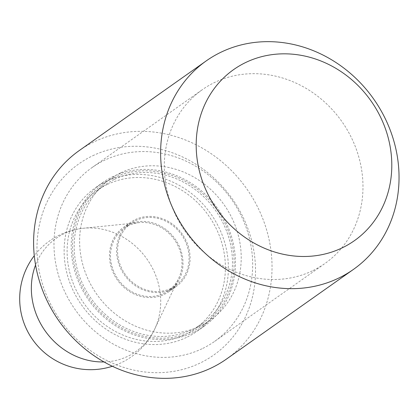 <?xml version="1.0" encoding="UTF-8"?>
<svg xmlns="http://www.w3.org/2000/svg" width="420" height="420" viewBox="0 0 420 420"><rect width="100%" height="100%" fill="white"/><g stroke="black" fill="none" stroke-linecap="round" stroke-linejoin="round"><path stroke-width="0.32" stroke-dasharray="2.1 1.58" d="M202.004 348.773A106.349 95.671 -125.2 0 1 70.707 302.841A106.349 95.671 -125.2 0 1 91.985 167.606A106.349 95.671 -125.2 0 1 104.664 160.188A106.349 95.671 -125.2 0 1 235.956 206.126A106.349 95.671 -125.2 0 1 214.678 341.355A106.349 95.671 -125.2 0 1 202.004 348.773M312.302 270.889A106.349 95.671 -125.2 0 1 181.01 224.952A106.349 95.671 -125.2 0 1 202.288 89.717A106.349 95.671 -125.2 0 1 214.961 82.299A106.349 95.671 -125.2 0 1 346.258 128.237A106.349 95.671 -125.2 0 1 324.98 263.466A106.349 95.671 -125.2 0 1 312.302 270.889M186.485 337.433A87.917 79.086 -125.2 0 1 77.947 299.46A87.917 79.086 -125.2 0 1 95.534 187.666A87.917 79.086 -125.2 0 1 106.019 181.534A87.917 79.086 -125.2 0 1 214.552 219.508A87.917 79.086 -125.2 0 1 196.964 331.301A87.917 79.086 -125.2 0 1 186.485 337.433M193.567 332.43A87.917 79.086 -125.2 0 1 85.029 294.457A87.917 79.086 -125.2 0 1 102.622 182.663A87.917 79.086 -125.2 0 1 113.101 176.531A87.917 79.086 -125.2 0 1 221.634 214.505A87.917 79.086 -125.2 0 1 204.047 326.298A87.917 79.086 -125.2 0 1 193.567 332.43M79.207 150.591A127.622 114.802 -125.2 0 1 94.421 141.692A127.622 114.802 -125.2 0 1 251.974 196.812A127.622 114.802 -125.2 0 1 226.438 359.09M92.715 155.762A116.986 105.236 -125.2 0 1 241.526 214.116A116.986 105.236 -125.2 0 1 199.784 363.206A116.986 105.236 -125.2 0 1 50.977 304.852A116.986 105.236 -125.2 0 1 92.715 155.762M107.478 184.364A84.725 76.214 -125.2 0 1 212.074 220.957A84.725 76.214 -125.2 0 1 195.122 328.692A84.725 76.214 -125.2 0 1 185.021 334.604A84.725 76.214 -125.2 0 1 80.425 298.006A84.725 76.214 -125.2 0 1 97.377 190.276A84.725 76.214 -125.2 0 1 107.478 184.364M114.56 179.361A84.725 76.214 -125.2 0 1 219.156 215.959A84.725 76.214 -125.2 0 1 202.204 323.694A84.725 76.214 -125.2 0 1 192.108 329.6A84.725 76.214 -125.2 0 1 87.507 293.008A84.725 76.214 -125.2 0 1 104.459 185.273A84.725 76.214 -125.2 0 1 114.56 179.361M164.257 294.373A39.349 35.396 54.8 0 0 168.95 291.627A39.349 35.396 54.8 0 0 176.82 241.589A39.349 35.396 54.8 0 0 128.242 224.595A39.349 35.396 54.8 0 0 123.554 227.341A39.349 35.396 54.8 0 0 115.678 277.379A39.349 35.396 54.8 0 0 164.257 294.373M135.324 219.592A39.349 35.396 -125.2 0 1 183.902 236.591A39.349 35.396 -125.2 0 1 176.033 286.624A39.349 35.396 -125.2 0 1 171.339 289.369A39.349 35.396 -125.2 0 1 122.761 272.375A39.349 35.396 -125.2 0 1 130.636 222.338A39.349 35.396 -125.2 0 1 135.324 219.592M113.752 177.791A86.499 77.81 54.8 0 0 103.436 183.823A86.499 77.81 54.8 0 0 86.132 293.811A86.499 77.81 54.8 0 0 192.916 331.175A86.499 77.81 54.8 0 0 203.228 325.138A86.499 77.81 54.8 0 0 220.537 215.15A86.499 77.81 54.8 0 0 113.752 177.791M120.834 172.788A86.499 77.81 54.8 0 0 110.523 178.82A86.499 77.81 54.8 0 0 93.214 288.808A86.499 77.81 54.8 0 0 199.999 326.172A86.499 77.81 54.8 0 0 210.31 320.14A86.499 77.81 54.8 0 0 227.619 210.147A86.499 77.81 54.8 0 0 120.834 172.788M128.725 225.54A38.288 34.44 54.8 0 0 124.163 228.212A38.288 34.44 54.8 0 0 116.503 276.895A38.288 34.44 54.8 0 0 163.769 293.433A38.288 34.44 54.8 0 0 168.331 290.761A38.288 34.44 54.8 0 0 178.678 278.366A38.288 34.44 54.8 0 0 174.379 239.621A38.288 34.44 54.8 0 0 139.303 222.605A38.288 34.44 54.8 0 0 128.725 225.54M170.856 288.43A38.288 34.44 -125.2 0 1 123.59 271.892A38.288 34.44 -125.2 0 1 131.25 223.209A38.288 34.44 -125.2 0 1 135.812 220.537A38.288 34.44 -125.2 0 1 183.078 237.074A38.288 34.44 -125.2 0 1 175.418 285.757A38.288 34.44 -125.2 0 1 170.856 288.43M104.018 361.94A69.248 62.291 54.8 0 0 127.717 356.344A69.248 62.291 54.8 0 0 154.691 329.096A69.248 62.291 54.8 0 0 146.911 259.014A69.248 62.291 54.8 0 0 83.47 228.244A69.248 62.291 54.8 0 0 64.339 233.552A69.248 62.291 54.8 0 0 35.569 265.004M91.985 167.606L202.288 89.717M95.534 187.666L102.622 182.663M196.964 331.301L204.047 326.298M214.678 341.355L324.98 263.466M202.204 323.694L195.122 328.692M176.033 286.624L168.95 291.627M130.636 222.338L123.554 227.341M104.459 185.273L97.377 190.276M110.523 178.82L103.436 183.823M131.25 223.209L124.163 228.212M139.303 222.605L83.47 228.244A70.901 70.901 0 0 0 34.277 255.712M112.35 366.266A70.901 70.901 0 0 0 154.691 329.096L178.678 278.366M175.418 285.757L168.331 290.761M210.31 320.14L203.228 325.138"/><path stroke-width="0.63" d="M353.446 269.409L226.438 359.09A127.622 114.802 -125.2 0 1 211.223 367.994A127.622 114.802 -125.2 0 1 53.671 312.874A127.622 114.802 -125.2 0 1 79.207 150.591L206.209 60.91A127.622 114.802 -125.2 0 1 221.424 52.007A127.622 114.802 -125.2 0 1 378.977 107.126A127.622 114.802 -125.2 0 1 353.446 269.409A127.622 114.802 -125.2 0 1 338.231 278.308A127.622 114.802 -125.2 0 1 180.679 223.188A127.622 114.802 -125.2 0 1 206.209 60.91M246.073 62.323A104.706 94.19 54.8 0 0 208.714 195.762A104.706 94.19 54.8 0 0 341.906 247.994A104.706 94.19 54.8 0 0 379.265 114.55A104.706 94.19 54.8 0 0 246.073 62.323M35.569 265.004A69.248 62.291 54.8 0 0 104.018 361.94M34.277 255.712A70.901 70.901 0 0 0 112.35 366.266"/></g></svg>
